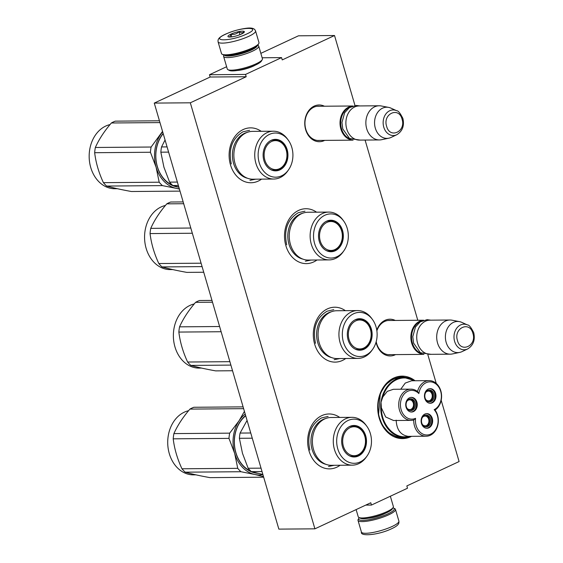 <?xml version="1.0" encoding="UTF-8"?>
<svg xmlns="http://www.w3.org/2000/svg" width="563" height="563" viewBox="0 0 563 563"><rect width="100%" height="100%" fill="white"/><g stroke="black" fill="none" stroke-linecap="round" stroke-linejoin="round"><path stroke-width="0.84" d="M441.188 400.293L459.098 461.547L406.831 485.939L407.499 488.227L371.446 505.053L370.778 502.759L314.907 528.833L190.322 102.804L246.2 76.73L245.531 74.436L281.577 57.616L282.246 59.91L334.521 35.518L354.993 105.527M365.084 140.053L417.788 320.27M427.901 354.866L436.248 383.396M415.072 380.743A31.232 24.61 89.5 0 0 402.031 376.133A31.232 24.61 89.5 0 0 393.713 378.047A31.232 24.61 89.5 0 0 378.083 412.925A31.232 24.61 89.5 0 0 402.538 438.598A31.232 24.61 89.5 0 0 410.856 436.684A31.232 24.61 89.5 0 0 411.567 436.339M395.543 354.613A18.375 14.476 -90.5 0 1 376.499 343.909A18.375 14.476 -90.5 0 1 376.063 342.149M376.788 330.207A18.375 14.476 -90.5 0 1 395.268 320.453M324.703 140.377A18.375 14.476 -90.5 0 1 305.66 129.68A18.375 14.476 -90.5 0 1 309.052 110.228A18.375 14.476 -90.5 0 1 324.429 106.224M340.101 465.256A27.453 21.633 -90.5 0 1 309.01 450.886A27.453 21.633 -90.5 0 1 315.16 420.568A27.453 21.633 -90.5 0 1 339.721 417.429M345.752 358.497A27.453 21.633 -90.5 0 1 314.661 344.134A27.453 21.633 -90.5 0 1 320.811 313.809A27.453 21.633 -90.5 0 1 345.372 310.67M316.955 260A27.453 21.633 -90.5 0 1 285.863 245.637A27.453 21.633 -90.5 0 1 292.014 215.319A27.453 21.633 -90.5 0 1 316.568 212.181M261.556 179.133A27.453 21.633 -90.5 0 1 230.464 164.769A27.453 21.633 -90.5 0 1 236.615 134.451A27.453 21.633 -90.5 0 1 261.169 131.306M190.322 102.804L154.269 103.092L210.147 77.018L246.2 76.73M314.907 528.833L278.854 529.121L154.269 103.092M371.446 505.053L365.774 505.095M334.521 35.518L298.467 35.807L260.845 53.358M281.577 57.616L262.14 57.771M245.531 74.436L209.478 74.731L226.622 66.73M236.882 70.537A12.738 2.653 -16.3 0 0 253.371 66.11A12.738 2.653 -16.3 0 0 255.166 65.195M209.478 74.731L210.147 77.018M390.708 354.648A17.15 13.519 -90.5 0 1 389.462 354.732A17.15 13.519 -90.5 0 1 376.647 343.493A17.15 13.519 -90.5 0 1 376.204 341.657M376.879 330.819A17.15 13.519 -90.5 0 1 389.181 320.424A17.15 13.519 -90.5 0 1 390.433 320.488M319.868 140.419A17.15 13.519 -90.5 0 1 318.623 140.504A17.15 13.519 -90.5 0 1 305.808 129.265A17.15 13.519 -90.5 0 1 318.341 106.196A17.15 13.519 -90.5 0 1 319.594 106.259M353.029 140.138A17.08 13.463 -90.5 0 1 340.868 128.955A17.08 13.463 89.5 0 1 352.755 106.006M350.643 139.152A16.594 13.076 -90.5 0 1 341.53 128.786A16.594 13.076 89.5 0 1 350.383 107.026M379.455 139.941L359.476 140.103A17.08 13.463 -90.5 0 1 346.724 128.906A17.08 13.463 89.5 0 1 359.201 105.943L379.18 105.781A17.08 13.463 89.5 0 0 366.703 128.744A17.08 13.463 -90.5 0 0 379.455 139.941A17.08 13.463 -90.5 0 0 381.573 139.708L388.885 138.174A15.581 12.28 -90.5 0 1 375.324 128.167A15.581 12.28 89.5 0 1 388.639 107.392L381.299 105.978A17.08 13.463 89.5 0 0 379.18 105.781M396.781 134.74C402.461 131.235 404.494 125.809 402.897 118.469C400.237 113.135 398.14 110.545 396.591 110.7A12.801 10.085 89.5 0 0 386.042 113.733A12.801 10.085 89.5 0 0 383.776 127.161A12.801 10.085 89.5 0 0 396.781 134.74L391.158 137.4A15.581 12.28 -90.5 0 1 388.885 138.174M396.591 110.7L390.926 108.131A15.581 12.28 89.5 0 0 388.639 107.392M423.869 354.366A17.08 13.463 -90.5 0 1 411.708 343.184A17.08 13.463 89.5 0 1 423.594 320.241M421.483 353.388A16.594 13.076 -90.5 0 1 412.369 343.015A16.594 13.076 89.5 0 1 421.223 321.262M450.294 354.169L430.315 354.331A17.08 13.463 -90.5 0 1 417.563 343.141A17.08 13.463 89.5 0 1 430.041 320.171L450.02 320.009A17.08 13.463 89.5 0 0 437.542 342.98A17.08 13.463 -90.5 0 0 450.294 354.169A17.08 13.463 -90.5 0 0 452.413 353.944L459.725 352.403A15.581 12.28 -90.5 0 1 446.163 342.403A15.581 12.28 89.5 0 1 459.478 321.628L452.138 320.206A17.08 13.463 89.5 0 0 450.02 320.009M467.621 348.976C473.3 345.464 475.334 340.045 473.736 332.698C471.076 327.363 468.979 324.774 467.431 324.928A12.801 10.085 89.5 0 0 456.882 327.969A12.801 10.085 89.5 0 0 454.615 341.389A12.801 10.085 89.5 0 0 467.621 348.976L461.998 351.636A15.581 12.28 -90.5 0 1 459.725 352.403M467.431 324.928L461.766 322.36A15.581 12.28 89.5 0 0 459.478 321.628M218.085 41.873L221.498 53.555A19.522 4.068 -16.3 0 0 222.174 54.266L223.349 54.871A18.544 3.871 -16.3 0 0 226.805 55.385A18.544 3.871 -16.3 0 0 251.921 48.904A18.544 3.871 -16.3 0 0 258.128 44.702L258.783 43.562A19.522 4.068 -16.3 0 0 258.973 42.598L255.553 30.916C254.969 29.916 254.377 27.137 246.031 28.305C238.916 29.283 231.998 31.275 225.27 34.273C216.642 38.193 218.184 40.67 218.085 41.873A19.522 4.068 -16.3 0 0 229.38 42.359A19.522 4.068 -16.3 0 0 248.839 36.299A19.522 4.068 -16.3 0 0 255.553 30.916M222.174 54.266A19.522 4.068 -16.3 0 0 225.819 54.808A19.522 4.068 -16.3 0 0 252.252 47.982A19.522 4.068 -16.3 0 0 258.783 43.562M246.664 34.019C263.59 26.419 241.26 26.602 225.636 34.188C208.711 41.789 231.041 41.613 246.664 34.019M241.407 34.061A8.544 1.78 -16.3 0 0 244.265 32.126A8.544 1.78 -16.3 0 0 240.197 31.366A8.544 1.78 -16.3 0 0 230.893 34.146A8.544 1.78 -16.3 0 0 228.247 36.813A8.544 1.78 -16.3 0 0 241.407 34.061M243.927 32.534L244.187 31.648C242.864 33.076 241.126 33.09 238.979 31.69C236.727 33.956 234.053 34.8 230.971 34.23C230.45 36.482 229.514 37.32 228.163 36.736L228.395 36.877M230.971 34.23L231.752 36.898M238.979 31.69L239.866 34.723M392.96 507.833A18.544 3.871 163.7 0 1 393.628 508.086A18.544 3.871 163.7 0 1 387.886 513.871A18.544 3.871 163.7 0 1 362.769 520.353A18.544 3.871 163.7 0 1 358.849 518.256A18.544 3.871 163.7 0 1 359.278 517.686M393.628 508.086L394.797 508.692A19.522 4.068 163.7 0 1 395.472 509.402A19.522 4.068 163.7 0 1 388.759 514.779A19.522 4.068 163.7 0 1 362.319 521.605A19.522 4.068 163.7 0 1 358.005 520.36A19.522 4.068 163.7 0 1 358.188 519.396L358.849 518.256M257.692 45.272L258.107 45.483A18.297 3.814 163.7 0 1 258.741 46.152L262.421 58.749A18.297 3.814 163.7 0 1 262.245 59.643L261.422 61.071A17.08 3.561 163.7 0 1 255.708 64.942A17.08 3.561 163.7 0 1 232.575 70.917A17.08 3.561 163.7 0 1 229.387 70.438L227.924 69.685A18.297 3.814 163.7 0 1 227.29 69.017L223.61 56.42A18.297 3.814 163.7 0 1 223.785 55.526L224.018 55.125M262.245 59.643A18.297 3.814 163.7 0 1 256.123 63.795A18.297 3.814 163.7 0 1 231.337 70.192A18.297 3.814 163.7 0 1 227.924 69.685M257.249 45.709A17.08 3.561 163.7 0 1 251.351 50.058A17.08 3.561 163.7 0 1 228.219 56.026A17.08 3.561 163.7 0 1 224.623 55.251M258.741 46.152A18.297 3.814 163.7 0 1 252.442 51.198A18.297 3.814 163.7 0 1 227.656 57.595A18.297 3.814 163.7 0 1 223.61 56.42M248.846 50.227A13.54 2.822 163.7 0 1 234.138 54.527M356.126 509.599L358.237 516.806A18.297 3.814 -16.3 0 0 358.87 517.474L360.334 518.227A17.08 3.561 -16.3 0 0 363.522 518.706A17.08 3.561 -16.3 0 0 386.654 512.731A17.08 3.561 -16.3 0 0 392.369 508.861L393.192 507.432A18.297 3.814 -16.3 0 0 393.368 506.538L390.349 496.228M358.87 517.474A18.297 3.814 -16.3 0 0 362.283 517.981A18.297 3.814 -16.3 0 0 387.07 511.584A18.297 3.814 -16.3 0 0 393.192 507.432M252.886 179.203A23.913 18.846 -90.5 0 1 234.166 159.547A23.913 18.846 -90.5 0 1 246.13 132.84A23.913 18.846 89.5 0 1 252.498 131.376L273.386 131.207A23.913 18.846 89.5 0 0 267.01 132.671A23.913 18.846 -90.5 0 0 255.046 159.378A23.913 18.846 -90.5 0 0 273.766 179.034L252.886 179.203M165.058 139.976L161.539 146.943A36.602 28.84 89.5 0 0 160.842 152.179L163.917 167.162L169.597 182.131L177.366 182.067M161.539 146.943L167.084 146.901M160.842 152.179L168.604 152.116M169.597 182.131A36.602 28.84 89.5 0 0 172.82 185.53L178.365 185.48M172.82 185.53L178.837 187.092M280.606 168.203A15.497 12.21 -90.5 0 1 278.277 169.66A15.497 12.21 -90.5 0 1 274.603 170.596M270.887 140.469A15.497 12.21 89.5 0 1 274.8 139.617A15.497 12.21 89.5 0 1 286.933 152.348A15.497 12.21 89.5 0 1 279.178 169.653A15.497 12.21 -90.5 0 1 275.054 170.603A15.497 12.21 -90.5 0 1 271.12 169.815M274.35 139.631A15.497 12.21 -90.5 0 1 280.395 141.925M279.853 169.892A15.757 12.414 89.5 0 0 287.165 149.674A15.757 12.414 89.5 0 0 271.204 140.314A15.757 12.414 89.5 0 0 271.148 140.342A15.757 12.414 89.5 0 0 263.111 155.205A15.757 12.414 89.5 0 0 271.387 169.942A15.757 12.414 89.5 0 0 279.853 169.892M269.466 134.374A22.084 17.397 89.5 0 0 259.219 162.714A22.084 17.397 89.5 0 0 281.591 175.832A22.084 17.397 89.5 0 0 288.502 169.878A22.084 17.397 89.5 0 0 288.263 140.124A22.084 17.397 89.5 0 0 269.466 134.374M247.115 132.425A23.336 18.389 89.5 0 0 244.391 133.396A23.336 18.389 -90.5 0 0 232.477 157.253A23.336 18.389 -90.5 0 0 247.481 178.246M273.766 179.034A23.913 18.846 -90.5 0 0 280.142 177.57A23.913 18.846 89.5 0 0 287.63 171.117L288.502 169.878M288.263 140.124L287.369 138.899A23.913 18.846 89.5 0 0 273.386 131.207M231.287 163.932C228.219 149.16 232.083 138.463 242.899 131.833L249.564 130.299M255.729 179.175L249.965 180.322M159.449 120.792L115.309 121.151A36.602 28.84 -90.5 0 0 113.325 121.974A36.602 28.84 -90.5 0 0 111.39 122.98C104.331 131.158 98.982 139.328 95.358 147.478A36.602 28.84 -90.5 0 0 94.661 152.707C95.858 162.707 98.778 172.693 103.416 182.658A36.602 28.84 -90.5 0 0 106.639 186.057C113.184 187.887 121.446 189.71 131.432 191.511L180.012 191.117M179.414 189.077L176.128 188.331A32.943 25.954 89.5 0 0 179.33 188.774M176.128 188.331L162.404 185.614A36.602 28.84 -90.5 0 1 159.181 182.208L156.099 167.197L150.427 152.256A36.602 28.84 -90.5 0 1 151.123 147.027L162.545 131.39M176.078 188.324A32.943 25.954 -90.5 0 1 156.113 167.253M156.099 167.197A32.943 25.954 -90.5 0 1 160.427 134.796M162.658 131.777A32.943 25.954 89.5 0 0 160.455 134.747M163.2 133.635A30.866 24.322 89.5 0 0 172.32 185.065M163.136 133.403A31.352 24.709 89.5 0 0 157.281 166.676A31.352 24.709 89.5 0 0 178.851 187.155M106.639 186.057L162.404 185.614M103.416 182.658L159.181 182.208M94.661 152.707L150.427 152.256M95.358 147.478L151.123 147.027M111.39 122.98L159.969 122.586M117.343 188.711L114.901 188.732A32.33 25.476 -90.5 0 1 89.587 162.158A32.33 25.476 -90.5 0 1 105.767 126.049A32.33 25.476 -90.5 0 1 110.038 124.578M264.842 160.096A14.476 11.408 -90.5 0 1 269.522 142.77A14.476 11.408 -90.5 0 1 283.851 145.226A14.476 11.408 -90.5 0 1 286.236 150.117A14.476 11.408 89.5 0 1 284.012 164.846A14.476 11.408 89.5 0 1 264.842 160.096M270.62 140.609A15.131 11.922 -90.5 0 1 273.921 139.99C278.657 140.469 281.964 142.214 283.851 145.226M270.852 169.674A15.131 11.922 89.5 0 0 274.167 170.244C278.896 169.688 282.183 167.887 284.012 164.846M308.285 260.071A23.913 18.846 -90.5 0 1 289.565 240.422A23.913 18.846 -90.5 0 1 301.529 213.715A23.913 18.846 89.5 0 1 307.898 212.251L328.778 212.082A23.913 18.846 89.5 0 0 322.409 213.546A23.913 18.846 -90.5 0 0 310.445 240.253A23.913 18.846 -90.5 0 0 329.165 259.902L308.285 260.071M336.005 249.071A15.497 12.21 -90.5 0 1 333.676 250.535A15.497 12.21 -90.5 0 1 330.002 251.471M326.287 221.343A15.497 12.21 89.5 0 1 330.2 220.492A15.497 12.21 89.5 0 1 342.332 233.223A15.497 12.21 89.5 0 1 334.577 250.528A15.497 12.21 -90.5 0 1 330.453 251.478A15.497 12.21 -90.5 0 1 326.519 250.69M329.749 220.506A15.497 12.21 -90.5 0 1 335.794 222.8M335.252 250.767A15.757 12.414 89.5 0 0 342.564 230.549A15.757 12.414 89.5 0 0 326.603 221.189A15.757 12.414 89.5 0 0 326.547 221.21A15.757 12.414 89.5 0 0 318.51 236.08A15.757 12.414 89.5 0 0 326.786 250.809A15.757 12.414 89.5 0 0 335.252 250.767M324.865 215.249A22.084 17.397 89.5 0 0 314.618 243.589A22.084 17.397 89.5 0 0 336.991 256.707A22.084 17.397 89.5 0 0 343.902 250.753A22.084 17.397 89.5 0 0 343.662 220.999A22.084 17.397 89.5 0 0 324.865 215.249M302.514 213.293A23.336 18.389 89.5 0 0 299.79 214.271A23.336 18.389 -90.5 0 0 287.876 238.121A23.336 18.389 -90.5 0 0 302.88 259.114M329.165 259.902A23.913 18.846 -90.5 0 0 335.534 258.438A23.913 18.846 89.5 0 0 343.029 251.992L343.902 250.753M343.662 220.999L342.768 219.774A23.913 18.846 89.5 0 0 328.778 212.082M286.687 244.806C283.611 230.035 287.482 219.338 298.299 212.708L304.963 211.174M311.128 260.05L305.364 261.197M183.172 201.92L170.709 202.018A36.602 28.84 -90.5 0 0 168.724 202.849A36.602 28.84 -90.5 0 0 166.789 203.848C159.723 212.033 154.382 220.196 150.757 228.353A36.602 28.84 -90.5 0 0 150.061 233.582C151.257 243.582 154.178 253.561 158.815 263.533A36.602 28.84 -90.5 0 0 162.038 266.932C168.583 268.762 176.845 270.578 186.832 272.386L203.736 272.246M162.038 266.932L202.089 266.609M158.815 263.533L201.09 263.195M150.061 233.582L192.328 233.244M150.757 228.353L190.808 228.029M166.789 203.848L183.693 203.715M172.742 269.586L170.3 269.6A32.33 25.476 -90.5 0 1 144.987 243.033A32.33 25.476 -90.5 0 1 161.166 206.924A32.33 25.476 -90.5 0 1 165.438 205.453M320.241 240.971A14.476 11.408 -90.5 0 1 324.921 223.645A14.476 11.408 -90.5 0 1 339.25 226.101A14.476 11.408 -90.5 0 1 341.635 230.985A14.476 11.408 89.5 0 1 339.405 245.721A14.476 11.408 89.5 0 1 320.241 240.971M326.012 221.484A15.131 11.922 -90.5 0 1 329.32 220.865C334.056 221.343 337.364 223.089 339.25 226.101M326.251 250.549A15.131 11.922 89.5 0 0 329.566 251.119C334.295 250.563 337.582 248.762 339.405 245.721M337.089 358.568A23.913 18.846 -90.5 0 1 318.362 338.912A23.913 18.846 -90.5 0 1 330.326 312.205A23.913 18.846 89.5 0 1 336.702 310.741L357.582 310.572A23.913 18.846 89.5 0 0 351.213 312.036A23.913 18.846 -90.5 0 0 339.243 338.743A23.913 18.846 -90.5 0 0 357.969 358.399L337.089 358.568M364.803 347.568A15.497 12.21 -90.5 0 1 362.481 349.025A15.497 12.21 -90.5 0 1 358.8 349.961M355.084 319.833A15.497 12.21 89.5 0 1 359.004 318.982A15.497 12.21 89.5 0 1 371.13 331.713A15.497 12.21 89.5 0 1 363.381 349.018A15.497 12.21 -90.5 0 1 359.25 349.968A15.497 12.21 -90.5 0 1 355.323 349.18M358.554 318.996A15.497 12.21 -90.5 0 1 364.592 321.29M364.05 349.257A15.757 12.414 89.5 0 0 371.362 329.038A15.757 12.414 89.5 0 0 355.401 319.678A15.757 12.414 89.5 0 0 355.352 319.7A15.757 12.414 89.5 0 0 347.315 334.57A15.757 12.414 89.5 0 0 355.591 349.299A15.757 12.414 89.5 0 0 364.05 349.257M353.663 313.739A22.084 17.397 89.5 0 0 343.416 342.079A22.084 17.397 89.5 0 0 365.788 355.197A22.084 17.397 89.5 0 0 372.706 349.243A22.084 17.397 89.5 0 0 372.467 319.488A22.084 17.397 89.5 0 0 353.663 313.739M331.311 311.782A23.336 18.389 89.5 0 0 328.588 312.761A23.336 18.389 -90.5 0 0 316.673 336.611A23.336 18.389 -90.5 0 0 331.684 357.604M357.969 358.399A23.913 18.846 -90.5 0 0 364.338 356.928A23.913 18.846 89.5 0 0 371.826 350.482L372.706 349.243M372.467 319.488L371.566 318.264A23.913 18.846 89.5 0 0 357.582 310.572M315.491 343.296C312.416 328.525 316.286 317.828 327.096 311.198L333.76 309.664M339.932 358.54L334.169 359.687M211.969 300.41L199.513 300.515A36.602 28.84 -90.5 0 0 197.522 301.339A36.602 28.84 -90.5 0 0 195.586 302.345C188.528 310.523 183.179 318.693 179.555 326.843A36.602 28.84 -90.5 0 0 178.858 332.071C180.061 342.072 182.982 352.051 187.62 362.023A36.602 28.84 -90.5 0 0 190.836 365.422C197.381 367.252 205.65 369.075 215.629 370.876L232.54 370.743M190.836 365.422L230.886 365.098M187.62 362.023L229.887 361.685M178.858 332.071L221.132 331.734M179.555 326.843L219.605 326.519M195.586 302.345L212.497 302.204M201.54 368.075L199.105 368.096A32.33 25.476 -90.5 0 1 173.791 341.523A32.33 25.476 -90.5 0 1 189.963 305.413A32.33 25.476 -90.5 0 1 194.242 303.943M349.046 339.461A14.476 11.408 -90.5 0 1 353.726 322.135A14.476 11.408 -90.5 0 1 368.054 324.591A14.476 11.408 -90.5 0 1 370.433 329.475A14.476 11.408 89.5 0 1 368.209 344.211A14.476 11.408 89.5 0 1 349.046 339.461M354.817 319.974A15.131 11.922 -90.5 0 1 358.117 319.355C362.853 319.833 366.168 321.579 368.054 324.591M355.049 349.039A15.131 11.922 89.5 0 0 358.364 349.609C363.1 349.053 366.379 347.251 368.209 344.211M331.431 465.32A23.913 18.846 -90.5 0 1 312.711 445.671A23.913 18.846 -90.5 0 1 324.675 418.963A23.913 18.846 89.5 0 1 331.051 417.5L351.931 417.331A23.913 18.846 89.5 0 0 345.555 418.795A23.913 18.846 -90.5 0 0 333.592 445.502A23.913 18.846 -90.5 0 0 352.311 465.158L331.431 465.32M247.066 420.427L240.084 433.067A36.602 28.84 89.5 0 0 239.388 438.295L242.463 453.285L248.142 468.247A36.602 28.84 89.5 0 0 251.365 471.653L262.872 474.475M240.084 433.067L250.739 432.982M239.388 438.295L252.266 438.197M248.142 468.247L261.021 468.149M251.365 471.653L262.02 471.562M359.152 454.327A15.497 12.21 -90.5 0 1 356.822 455.784A15.497 12.21 -90.5 0 1 353.149 456.72M349.433 426.592A15.497 12.21 89.5 0 1 353.346 425.741A15.497 12.21 89.5 0 1 365.478 438.471A15.497 12.21 89.5 0 1 357.73 455.777A15.497 12.21 -90.5 0 1 353.599 456.727A15.497 12.21 -90.5 0 1 349.672 455.939M352.895 425.755A15.497 12.21 -90.5 0 1 358.941 428.049M358.399 456.016A15.757 12.414 89.5 0 0 365.711 435.797A15.757 12.414 89.5 0 0 349.75 426.437A15.757 12.414 89.5 0 0 349.7 426.458A15.757 12.414 89.5 0 0 341.657 441.329A15.757 12.414 89.5 0 0 349.933 456.058A15.757 12.414 89.5 0 0 358.399 456.016M348.011 420.498A22.084 17.397 89.5 0 0 337.765 448.838A22.084 17.397 89.5 0 0 360.137 461.956A22.084 17.397 89.5 0 0 367.055 456.002A22.084 17.397 89.5 0 0 366.816 426.247A22.084 17.397 89.5 0 0 348.011 420.498M325.66 418.541A23.336 18.389 89.5 0 0 322.937 419.519A23.336 18.389 -90.5 0 0 311.022 443.37A23.336 18.389 -90.5 0 0 326.033 464.362M352.311 465.158A23.913 18.846 -90.5 0 0 358.687 463.687A23.913 18.846 89.5 0 0 366.175 457.24L367.055 456.002M366.816 426.247L365.915 425.023A23.913 18.846 89.5 0 0 351.931 417.331M309.84 450.055C306.765 435.283 310.635 424.586 321.445 417.957L328.109 416.423M334.281 465.298L328.51 466.445M243.103 406.873L193.855 407.274A36.602 28.84 -90.5 0 0 191.87 408.098A36.602 28.84 -90.5 0 0 189.935 409.097C182.876 417.282 177.528 425.452 173.904 433.601A36.602 28.84 -90.5 0 0 173.207 438.83C174.41 448.831 177.324 458.81 181.962 468.782A36.602 28.84 -90.5 0 0 185.185 472.181C191.73 474.011 199.999 475.834 209.978 477.635L263.667 477.199M263.484 476.572L254.673 474.454A32.943 25.954 89.5 0 0 262.9 474.574M254.673 474.454L240.957 471.731A36.602 28.84 -90.5 0 1 237.734 468.332L234.665 453.377L228.972 438.38A36.602 28.84 -90.5 0 1 229.669 433.151L239.008 420.864L244.419 411.377M254.624 474.44A32.943 25.954 -90.5 0 1 234.665 453.377M234.644 453.321A32.943 25.954 -90.5 0 1 238.972 420.913M245.194 414.016A32.943 25.954 89.5 0 0 239.008 420.864M245.721 415.818A30.866 24.322 89.5 0 0 234.532 445.495A30.866 24.322 89.5 0 0 250.866 471.182M245.637 415.543A31.352 24.709 89.5 0 0 235.109 449.95A31.352 24.709 89.5 0 0 257.755 473.3M185.185 472.181L240.957 471.731M181.962 468.782L237.734 468.332M173.207 438.83L228.972 438.38M173.904 433.601L229.669 433.151M189.935 409.097L243.631 408.668M195.889 474.834L193.447 474.855A32.33 25.476 -90.5 0 1 168.14 448.282A32.33 25.476 -90.5 0 1 184.312 412.172A32.33 25.476 -90.5 0 1 188.584 410.701M343.388 446.22A14.476 11.408 -90.5 0 1 348.075 428.893A14.476 11.408 -90.5 0 1 362.396 431.349A14.476 11.408 -90.5 0 1 364.782 436.234A14.476 11.408 89.5 0 1 362.558 450.97A14.476 11.408 89.5 0 1 343.388 446.22M349.166 426.733A15.131 11.922 -90.5 0 1 352.466 426.114C357.202 426.592 360.517 428.337 362.396 431.349M349.398 455.798A15.131 11.922 89.5 0 0 352.712 456.368C357.449 455.812 360.728 454.01 362.558 450.97M413.735 420.012A15.616 12.309 89.5 0 0 426.156 436.219L408.379 436.36C395.008 439.696 381.242 425.171 381.376 407.865L381.017 402.235L382.833 396.957L387.274 391.369L393.326 389.293L410.899 389.153A15.616 12.309 89.5 0 0 398.717 404.867A15.616 12.309 89.5 0 0 411.152 420.378A15.616 12.309 89.5 0 0 413.735 420.012L415.571 418.344A14.399 11.344 89.5 0 0 430.737 434.108A14.399 11.344 89.5 0 0 434.143 409.674A14.399 11.344 89.5 0 0 440.646 391.179A14.399 11.344 89.5 0 0 426.085 382.72A14.399 11.344 89.5 0 0 418.879 393.572A14.399 11.344 89.5 0 0 400.589 402.299A14.399 11.344 89.5 0 0 415.571 418.344M426.156 436.219A15.616 12.309 89.5 0 0 430.322 435.262A15.616 12.309 89.5 0 0 435.072 410.054L434.143 409.674M435.072 410.054A15.616 12.309 89.5 0 0 441.209 392.439A15.616 12.309 89.5 0 0 429.161 380.63A15.616 12.309 89.5 0 0 425.002 381.58A15.616 12.309 89.5 0 0 417.535 391.545L418.879 393.572M396.162 420.153C396.676 429.865 400.75 435.269 408.379 436.36M381.376 407.865L385.683 416.979L393.572 420.519L411.152 420.378M429.161 380.63L411.588 380.771L405.233 383.079L400.75 389.23M393.333 379.314A29.888 23.555 -90.5 0 1 401.292 377.477L403.995 377.456A29.888 23.555 89.5 0 0 396.429 379.11A29.888 23.555 89.5 0 0 396.035 379.286A29.888 23.555 89.5 0 0 381.017 402.235A29.888 23.555 89.5 0 0 404.48 437.24A29.888 23.555 89.5 0 0 410.033 436.346L401.778 437.261A29.888 23.555 89.5 0 1 378.371 412.693A29.888 23.555 89.5 0 1 393.333 379.314M430.505 418.907A5.919 4.666 89.5 0 0 426.085 415.03A5.919 4.666 89.5 0 0 421.764 422.989A5.919 4.666 89.5 0 0 426.184 426.867A5.919 4.666 89.5 0 0 430.505 418.907M426.571 428.246A7.319 5.771 89.5 0 0 428.14 427.817A7.319 5.771 89.5 0 0 431.835 419.878A7.319 5.771 89.5 0 0 426.451 413.636M428.893 427.81A7.319 5.771 89.5 0 0 432.56 419.639A7.319 5.771 89.5 0 0 426.824 413.622A7.319 5.771 89.5 0 0 424.875 414.072A7.319 5.771 89.5 0 0 421.215 422.243A7.319 5.771 89.5 0 0 426.944 428.26A7.319 5.771 89.5 0 0 428.893 427.81M433.841 393.924A5.919 4.666 89.5 0 0 429.421 390.046A5.919 4.666 89.5 0 0 425.1 397.999A5.919 4.666 89.5 0 0 429.52 401.876A5.919 4.666 89.5 0 0 433.841 393.924M429.907 403.263A7.319 5.771 89.5 0 0 431.483 402.834A7.319 5.771 89.5 0 0 435.178 394.895A7.319 5.771 89.5 0 0 429.787 388.653M432.229 402.826A7.319 5.771 89.5 0 0 435.896 394.649A7.319 5.771 89.5 0 0 430.16 388.639A7.319 5.771 89.5 0 0 428.211 389.082A7.319 5.771 89.5 0 0 424.551 397.26A7.319 5.771 89.5 0 0 430.28 403.277A7.319 5.771 89.5 0 0 432.229 402.826M415.114 402.665A5.919 4.666 89.5 0 0 410.694 398.787A5.919 4.666 89.5 0 0 406.366 406.739A5.919 4.666 89.5 0 0 410.786 410.617A5.919 4.666 89.5 0 0 415.114 402.665M411.173 412.003A7.319 5.771 89.5 0 0 412.749 411.574A7.319 5.771 89.5 0 0 416.444 403.636A7.319 5.771 89.5 0 0 411.053 397.394M413.502 411.567A7.319 5.771 89.5 0 0 417.162 403.389A7.319 5.771 89.5 0 0 411.433 397.379A7.319 5.771 89.5 0 0 409.484 397.823A7.319 5.771 89.5 0 0 405.817 406A7.319 5.771 89.5 0 0 411.553 412.017A7.319 5.771 89.5 0 0 413.502 411.567M417.535 391.545A15.616 12.309 89.5 0 0 410.899 389.153M405.17 377.484L393.227 378.969L385.711 384.656L380.335 393.424L378.519 415.17L382.333 425.213L388.744 432.841L396.88 437.022L405.656 437.191M425.614 392.622A4.877 3.842 -90.5 0 1 427.035 391.412L426.916 391.004M427 390.933L427.127 391.369A4.877 3.842 -90.5 0 1 428.38 391.088A4.877 3.842 -90.5 0 1 432.025 394.29A4.877 3.842 -90.5 0 1 428.457 400.849A4.877 3.842 -90.5 0 1 425.67 399.364M428.781 401.813A5.855 4.617 89.5 0 0 433.031 395.93A5.855 4.617 89.5 0 0 428.689 390.124M422.278 417.605A4.877 3.842 -90.5 0 1 423.7 416.395L423.58 415.987M423.657 415.916L423.791 416.353A4.877 3.842 -90.5 0 1 425.044 416.078A4.877 3.842 -90.5 0 1 428.689 419.273A4.877 3.842 -90.5 0 1 425.121 425.832A4.877 3.842 -90.5 0 1 422.327 424.347M425.445 426.796A5.855 4.617 89.5 0 0 429.696 420.92A5.855 4.617 89.5 0 0 425.346 415.107M406.88 401.363A4.877 3.842 -90.5 0 1 408.302 400.152L408.182 399.744M408.266 399.674L408.393 400.11A4.877 3.842 -90.5 0 1 409.646 399.829A4.877 3.842 -90.5 0 1 413.291 403.031A4.877 3.842 -90.5 0 1 409.73 409.59A4.877 3.842 -90.5 0 1 406.936 408.105M410.047 410.554A5.855 4.617 89.5 0 0 414.305 404.67A5.855 4.617 89.5 0 0 409.955 398.864M386.633 126.337C389.842 139.202 406.233 131.559 402.052 119.138C398.843 106.273 382.453 113.923 386.633 126.337M457.473 340.566C460.682 353.437 477.072 345.788 472.892 333.373C469.683 320.502 453.292 328.152 457.473 340.566M368.413 518.241A12.569 2.618 -16.3 0 0 384.205 513.899A12.569 2.618 -16.3 0 0 385.564 513.224M395.472 509.402L398.893 521.085A19.522 4.068 163.7 0 1 392.172 526.461A19.522 4.068 163.7 0 1 372.713 532.521A19.522 4.068 163.7 0 1 361.418 532.042L358.005 520.36M414.333 380.743A29.403 23.167 89.5 0 0 396.859 379.568A29.403 23.167 89.5 0 0 382.833 396.957M414.896 380.743A29.888 23.555 89.5 0 0 403.995 377.456L414.945 380.743M407.901 377.836L400.99 376.626A30.747 24.23 89.5 0 0 392.798 378.512A30.747 24.23 89.5 0 0 392.601 378.603M393.065 436.276A30.747 24.23 89.5 0 0 401.482 438.113A30.747 24.23 89.5 0 0 408.302 436.811M317.37 140.44L353.085 140.152M317.096 106.28L352.811 105.992M388.21 354.669L423.925 354.38M387.935 320.509L423.65 320.22M398.893 521.085C398.745 522.316 400.427 524.695 391.7 528.685C378.674 535.054 359.856 536.75 361.418 532.042M430.73 320.164L427.071 319.671L420.223 321.867L415.494 326.955L412.785 336.688L413.615 343.141L420.378 352.734L431.005 354.324M359.891 105.935L356.231 105.443L349.384 107.639L344.655 112.72L341.945 122.453L342.776 128.906L349.539 138.505L360.165 140.096M398.203 438.141L401.482 438.113L408.372 436.797M397.703 376.654L400.99 376.626"/></g></svg>
